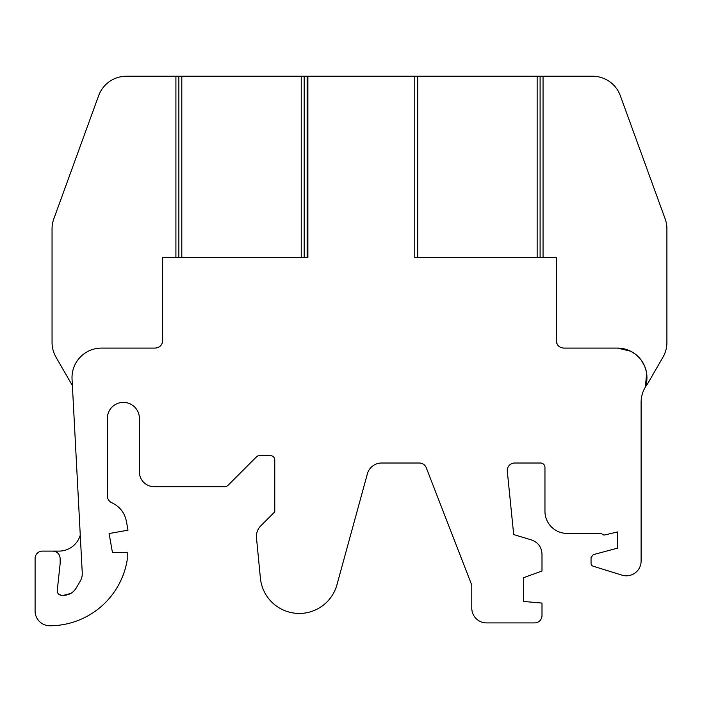 <?xml version="1.0" encoding="UTF-8"?>
<svg xmlns="http://www.w3.org/2000/svg" width="702" height="702" viewBox="0 0 702 702"><rect width="100%" height="100%" fill="white"/><g stroke="black" fill="none" stroke-linecap="round" stroke-linejoin="round"><path stroke-width="1.05" d="M70.709 593.453L63.487 595.34C68.919 595.182 73.122 592.821 76.079 588.258L80.432 580.782A14.742 14.742 0 0 0 82.274 573.244L72.052 379.124A29.493 29.493 0 0 1 101.5 348.087L155.265 348.087L157.985 347.569M80.265 535.091A22.113 22.113 0 0 1 59.012 551.105L42.471 551.105A7.371 7.371 0 0 0 35.1 558.476L35.1 611.03A14.742 14.742 0 0 0 49.877 625.772A78.545 78.545 0 0 0 127.202 559.95L127.202 552.579L112.46 552.579L109.1 533.538L127.983 530.203L126.448 521.498C124.658 512.785 119.752 506.511 111.723 502.676A7.371 7.371 0 0 1 107.345 495.937L107.345 418.41A16.032 16.032 0 0 1 123.376 402.378A16.032 16.032 0 0 1 139.408 418.41L139.408 471.955A14.742 14.742 0 0 0 154.159 486.697L224.815 486.697A4.423 4.423 0 0 0 227.948 485.407L256.441 456.905A4.423 4.423 0 0 1 259.573 455.607L270.34 455.607A4.423 4.423 0 0 1 274.763 460.029L274.763 511.872L260.723 525.912C257.915 528.825 256.476 532.3 256.405 536.337A14.742 14.742 0 0 0 256.476 537.767L260.398 578.15A39.075 39.075 0 0 0 336.969 584.713L367.374 473.859A14.742 14.742 0 0 1 381.59 463.013L419.384 463.013A7.371 7.371 0 0 1 426.254 467.716L471.779 585.161L471.779 608.099A14.803 14.803 0 0 0 486.583 622.911L534.599 622.911A7.406 7.406 0 0 0 541.997 615.505L541.997 603.071L523.49 601.447L523.49 577.746L541.997 571.007L541.997 554.115C541.593 547.086 538.092 542.365 531.484 539.943L513.688 534.555L507.3 471.217A7.45 7.45 0 0 1 514.715 463.013L540.54 463.013A4.423 4.423 0 0 1 544.963 467.435L544.963 511.293A22.113 22.113 0 0 0 567.076 533.415L601.623 533.415A2.948 2.948 0 0 0 605.001 534.898L617.506 531.941L617.506 548.157L593.234 554.659L591.049 557.511L591.049 563.381A2.948 2.948 0 0 0 593.129 566.198L621.998 575.149A14.742 14.742 0 0 0 641.11 561.065L641.11 402.378A29.493 29.493 0 0 1 645.357 387.118A29.493 29.493 0 0 0 617.462 348.087L563.688 348.087C559.24 347.639 556.783 345.173 556.317 340.716L556.317 257.695L414.768 257.695L414.768 76.228L307.134 76.228L307.134 257.695M58.88 594.375L61.636 595.34C58.95 595.085 57.476 593.611 57.213 590.917L60.161 563.495L60.161 558.476C59.723 554.01 57.266 551.544 52.79 551.105M175.912 257.695L175.912 76.228L126.369 76.228A29.493 29.493 0 0 0 98.657 95.63L53.835 218.787A29.493 29.493 0 0 0 52.053 228.87L52.053 342.471A29.493 29.493 0 0 0 56.011 357.213L70.753 382.748A29.493 29.493 0 0 0 72.324 385.187L72.376 385.258M175.912 76.228L178.861 76.228L178.861 257.695M304.185 257.695L304.185 76.228L178.861 76.228M304.185 76.228L307.134 76.228M540.101 257.695L540.101 76.228L414.768 76.228M540.101 76.228L543.05 76.228L543.05 257.695M646.639 373.297L645.357 387.118L646.63 385.187A29.493 29.493 0 0 0 648.2 382.748L662.951 357.213A29.493 29.493 0 0 0 666.9 342.471L666.9 228.87A29.493 29.493 0 0 0 665.119 218.787L620.296 95.63A29.493 29.493 0 0 0 592.585 76.228L543.05 76.228M307.88 76.228L307.88 257.695L162.636 257.695L162.636 340.716C162.188 345.156 159.731 347.613 155.265 348.087M63.487 595.34L61.636 595.34M159.293 346.893L160.477 345.928M161.451 344.735L162.118 343.427M181.809 76.228L181.809 257.695M301.237 257.695L301.237 76.228M417.716 76.228L417.716 257.695M537.153 257.695L537.153 76.228M556.317 340.716L556.835 343.427M557.511 344.735L558.476 345.928M559.669 346.893L560.977 347.569M617.462 348.087L630.677 351.211M630.949 351.351L635.784 354.466M636.819 355.326L640.233 358.845M641.452 360.424L644.673 366.225M644.769 366.462L646.366 371.735"/></g></svg>
